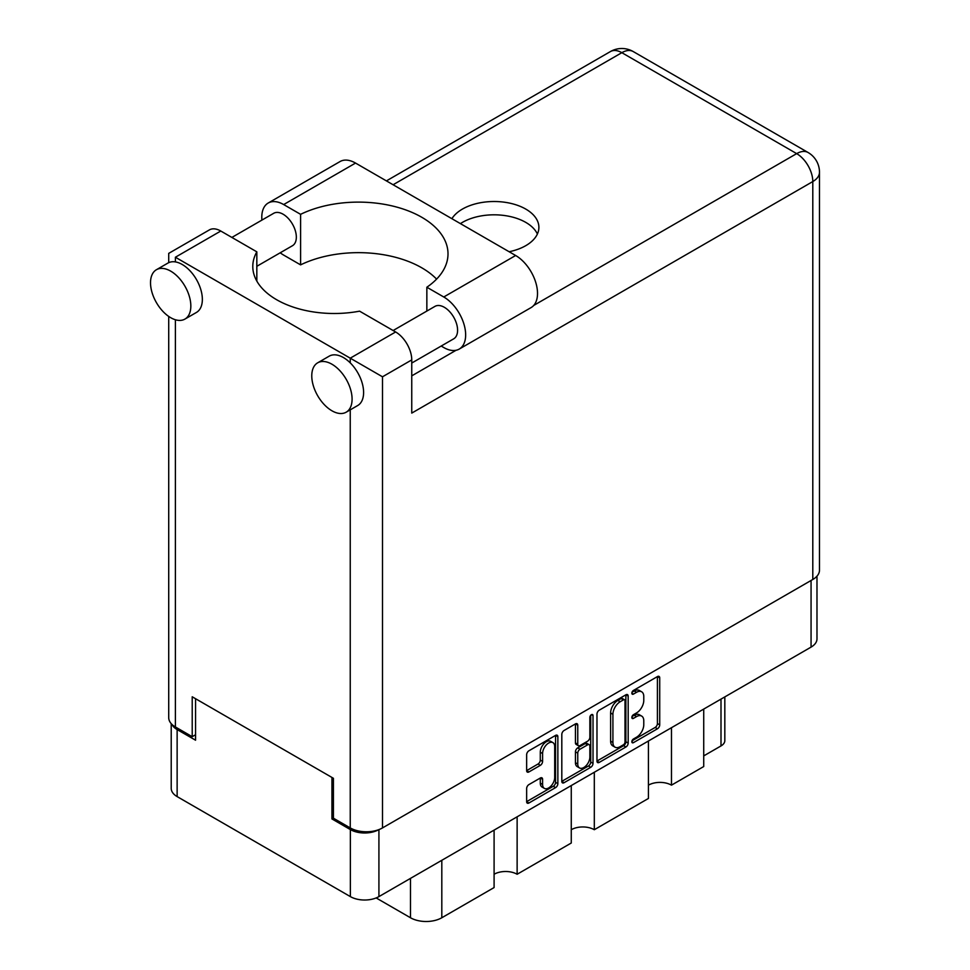 <?xml version="1.0" encoding="UTF-8"?>
<svg xmlns="http://www.w3.org/2000/svg" width="970" height="970" viewBox="0 0 970 970"><rect width="100%" height="100%" fill="white"/><g stroke="black" fill="none" stroke-linecap="round" stroke-linejoin="round"><path stroke-width="1.45" d="M552.924 742.632L550.62 741.298A8.548 4.935 120 0 0 546.34 741.723A8.548 4.935 120 0 0 540.29 752.199L542.594 753.52A8.548 4.935 120 0 1 548.644 743.044A8.548 4.935 120 0 1 552.924 742.632A8.548 4.935 120 0 1 554.694 746.536L554.694 777.479A8.548 4.935 120 0 1 550.96 786.088A8.548 4.935 120 0 1 544.364 788.38A8.548 4.935 120 0 1 542.594 784.463L542.594 779.31A3.201 1.843 120 0 0 541.927 777.843A3.201 1.843 120 0 0 540.338 778.001L528.917 784.597A3.201 1.843 120 0 0 526.649 788.513L526.649 801.693A3.201 1.843 120 0 0 527.316 803.16A3.201 1.843 120 0 0 528.917 803.002L555.592 787.604A3.201 1.843 120 0 0 557.859 783.687L557.859 736.691A3.201 1.843 120 0 0 557.192 735.224A3.201 1.843 120 0 0 555.592 735.381L528.917 750.78A3.201 1.843 120 0 0 526.649 754.696L526.649 770.629A3.201 1.843 120 0 0 527.316 772.096A3.201 1.843 120 0 0 528.917 771.938L540.338 765.342A3.201 1.843 120 0 0 542.594 761.426L542.594 753.52M591.433 714.684L593.022 715.605A2.243 1.297 120 0 0 592.549 714.575A2.243 1.297 120 0 0 591.433 714.684A2.243 1.297 120 0 0 589.857 717.436L589.857 737.273A3.201 1.843 120 0 1 587.59 741.189L580.011 745.566A3.201 1.843 120 0 1 578.411 745.724A3.201 1.843 120 0 1 577.756 744.257L577.756 725.196A3.201 1.843 120 0 0 577.089 723.729A3.201 1.843 120 0 0 575.489 723.887L577.756 725.196M596.974 714.102L596.974 761.098A3.201 1.843 120 0 0 597.641 762.565A3.201 1.843 120 0 0 599.23 762.408L625.917 746.997A3.201 1.843 120 0 0 628.172 743.081L628.172 696.084A3.201 1.843 120 0 0 627.517 694.629A3.201 1.843 120 0 0 625.917 694.787L599.23 710.185A3.201 1.843 120 0 0 596.974 714.102M816.982 576.156L816.982 638.866A20.2 11.664 180 0 1 811.065 647.111L378.918 896.607A20.2 11.664 180 0 1 350.364 896.607L177.134 796.6A20.2 11.664 180 0 1 171.217 788.355L171.217 723.644M636.538 737.212L633.434 739.007A2.243 1.297 120 0 0 631.967 740.971A2.243 1.297 120 0 0 632.319 742.765A2.243 1.297 120 0 0 633.434 742.656L657.454 728.785A3.201 1.843 120 0 0 659.721 724.869L659.721 677.872A3.201 1.843 120 0 0 659.054 676.417A3.201 1.843 120 0 0 657.454 676.575L633.434 690.446A2.243 1.297 120 0 0 631.967 692.41A2.243 1.297 120 0 0 632.319 694.205A2.243 1.297 120 0 0 633.434 694.096L636.538 692.301A10.233 5.905 120 0 1 641.655 691.792A10.233 5.905 120 0 1 643.777 696.484L643.777 700.401A10.233 5.905 120 0 1 636.538 712.926L633.434 714.72A2.243 1.297 120 0 0 631.967 716.697A2.243 1.297 120 0 0 632.319 718.491A2.243 1.297 120 0 0 633.434 718.382L636.538 716.587A10.233 5.905 120 0 1 641.655 716.078A10.233 5.905 120 0 1 643.777 720.759L643.777 724.675A10.233 5.905 120 0 1 636.538 737.212M561.812 781.347L588.45 765.973L590.754 767.294A3.201 1.843 120 0 0 593.022 763.378L593.022 715.605M590.754 767.294L564.079 782.705A3.201 1.843 120 0 1 562.479 782.863A3.201 1.843 120 0 1 561.812 781.396L561.812 734.399A3.201 1.843 120 0 1 564.079 730.483L575.489 723.887M517.131 816.813L517.131 874.261L571.269 843.015L571.269 785.554M671.47 727.706L671.47 785.154L703.723 766.543L703.723 709.082M594.307 772.253L594.307 829.714L648.433 798.455L648.433 741.007M333.425 818.074L331.934 818.935L350.364 829.58A20.2 11.664 0 0 0 378.821 829.629M331.934 818.935L331.934 777.443M171.933 724.396A20.2 11.664 0 0 0 177.134 729.561L195.564 740.207L195.564 698.715M724.82 696.909L724.82 740.607A13.034 7.518 180 0 1 721.001 745.93L703.723 755.897M441.811 860.305L441.811 917.753L494.094 887.562L494.094 830.114M376.166 897.941L410.48 917.753L410.48 878.384M648.433 785.154A16.284 9.409 180 0 1 671.47 785.154M571.269 829.714A16.284 9.409 180 0 1 594.307 829.714M494.094 874.261A16.284 9.409 180 0 1 517.131 874.261M441.811 917.753A22.152 12.792 180 0 1 410.48 917.753M641.655 716.078L639.351 714.745A10.233 5.905 120 0 0 634.235 715.254L636.538 716.587M632.028 716.527L634.235 715.254M641.655 691.792L639.351 690.47A10.233 5.905 120 0 0 634.235 690.967L636.538 692.301M632.028 692.253L634.235 690.967M632.028 740.813L655.15 727.464A3.201 1.843 120 0 0 657.418 723.547L657.418 676.599M596.974 761.05L623.613 745.675A3.201 1.843 120 0 0 625.868 741.759L625.868 694.811M623.431 744.778A2.243 1.297 120 0 0 625.007 742.038L625.007 700.789A2.243 1.297 120 0 0 624.547 699.758A2.243 1.297 120 0 0 623.431 699.867L620.145 701.771A10.233 5.905 120 0 0 612.919 714.296L612.919 742.499A10.233 5.905 120 0 0 615.029 747.179A10.233 5.905 120 0 0 620.145 746.67L623.431 744.778M624.547 699.758L622.243 698.436A2.243 1.297 120 0 0 621.127 698.545L623.431 699.867M615.029 747.179L612.725 745.845A10.233 5.905 120 0 1 610.615 741.165L610.615 712.962A10.233 5.905 120 0 1 617.841 700.437L621.127 698.545M575.452 723.923L575.452 742.923A3.201 1.843 120 0 0 576.107 744.39L578.411 745.724M590.718 715.302L590.718 762.056L593.022 763.378M577.756 764.033A8.548 4.935 120 0 0 579.526 767.949A8.548 4.935 120 0 0 586.122 765.657A8.548 4.935 120 0 0 589.857 757.049L589.857 746.148A3.201 1.843 120 0 0 589.19 744.681A3.201 1.843 120 0 0 587.59 744.851L580.011 749.216A3.201 1.843 120 0 0 577.756 753.132L577.756 764.033L575.452 762.711A8.548 4.935 120 0 0 577.223 766.615L579.526 767.949M589.19 744.681L586.886 743.36A3.201 1.843 120 0 0 585.286 743.517L587.59 744.851M575.452 762.711L575.452 751.811A3.201 1.843 120 0 1 577.708 747.894L585.286 743.517M588.45 765.973A3.201 1.843 120 0 0 590.718 762.056M544.364 788.38L542.06 787.046A8.548 4.935 120 0 1 540.29 783.129L540.29 778.025M528.917 771.938L526.649 770.629L538.035 764.008A3.201 1.843 120 0 0 540.29 760.092L540.29 752.199M526.649 801.644L553.288 786.27A3.201 1.843 120 0 0 555.555 782.353L555.555 735.405L557.859 736.691M436.585 279.105A89.592 51.725 0 0 0 300.591 264.871L283.664 255.098A30.943 17.872 60 0 1 280.221 252.794M261.924 220.093A30.943 17.872 60 0 1 261.791 217.195A30.943 17.872 60 0 1 268.193 203.033A30.943 17.872 60 0 1 283.664 204.561L355.541 163.069A30.943 17.872 60 0 0 340.07 161.541L268.193 203.033M352.086 399.131A28.506 16.454 -120 0 0 339.645 370.443A28.506 16.454 -120 0 0 317.675 362.816A28.506 16.454 -120 0 0 311.77 375.863A28.506 16.454 -120 0 0 324.21 404.551A28.506 16.454 -120 0 0 346.181 412.189A28.506 16.454 -120 0 0 352.086 399.131M346.181 412.189L357.7 405.533A28.506 16.454 -120 0 0 363.604 392.486A28.506 16.454 -120 0 0 350.243 362.865A28.506 16.454 -120 0 0 329.194 356.16L317.675 362.816M190.835 306.035A28.506 16.454 -120 0 0 178.395 277.347A28.506 16.454 -120 0 0 156.425 269.721A28.506 16.454 -120 0 0 150.52 282.767A28.506 16.454 -120 0 0 162.972 311.455A28.506 16.454 -120 0 0 184.93 319.082A28.506 16.454 -120 0 0 190.835 306.035M184.93 319.082L196.449 312.437A28.506 16.454 -120 0 0 202.354 299.39A28.506 16.454 -120 0 0 175.4 261.912A28.506 16.454 -120 0 0 167.943 263.064L156.425 269.721M509.117 251.739A44.79 25.863 0 0 0 525.776 245.665A44.79 25.863 0 0 0 538.896 227.368A44.79 25.863 0 0 0 511.238 203.482A44.79 25.863 0 0 0 462.423 209.083A44.79 25.863 0 0 0 451.899 218.699M460.423 223.621A44.79 25.863 180 0 1 462.423 222.385A44.79 25.863 180 0 1 505.734 215.704A44.79 25.863 180 0 1 537.392 234.025M231.879 237.432L273.734 213.279A18.733 10.815 60 0 1 288.163 218.298A18.733 10.815 60 0 1 296.335 237.153A18.733 10.815 60 0 1 292.455 245.725L256.832 266.289M393.129 330.527L434.972 306.375A18.733 10.815 60 0 1 449.413 311.394A18.733 10.815 60 0 1 457.585 330.249A18.733 10.815 60 0 1 453.705 338.821L411.753 363.047M300.591 264.871L300.591 214.334L283.664 204.561M168.719 262.664L168.719 253.376L209.387 229.902A22.807 13.168 60 0 1 220.784 231.03L175.4 257.232C166.707 252.212 166.707 252.212 175.4 257.232L382.495 376.796L382.495 827.919A22.807 13.168 180 0 1 350.243 827.919L333.425 818.207L333.425 778.304L192.218 696.787L192.218 736.679L175.4 726.966A22.807 13.168 180 0 1 168.719 717.667L168.719 316.438M350.243 362.865L350.243 358.172L395.627 331.97L359.579 311.164A81.444 47.021 0 0 1 252.794 266.471A81.444 47.021 0 0 1 256.832 251.836L220.784 231.03M395.627 331.97A22.807 13.168 60 0 1 411.753 359.906L411.753 413.099L812.799 181.56L812.799 579.478L382.495 827.919M192.218 736.679L195.564 734.751M533.718 305.441L796.673 153.624A22.807 13.168 60 0 1 812.799 181.56A22.807 13.168 180 0 0 819.48 172.248L819.48 570.166A22.807 13.168 180 0 1 812.799 579.478M256.832 281.106L256.832 251.836M426.849 311.067L426.849 287.229L443.763 296.99A30.943 17.872 60 0 1 463.987 324.271A30.943 17.872 60 0 1 459.246 349.067A30.943 17.872 60 0 1 443.763 347.539L441.192 346.047M443.763 296.99L515.64 255.498A30.943 17.872 60 0 1 535.852 282.767A30.943 17.872 60 0 1 531.111 307.575L459.246 349.067M426.849 287.229A89.592 51.725 0 0 0 448.007 253.837A89.592 51.725 0 0 0 396.136 206.925A89.592 51.725 0 0 0 300.591 214.334M515.64 255.498L355.541 163.069M811.065 647.111L811.065 580.484M378.918 829.592L378.918 896.607M350.364 896.607L350.364 829.58M177.134 729.561L177.134 796.6M721.001 745.93L721.001 699.115M631.846 717.461L633.434 718.382M631.846 693.186L633.434 694.096M657.454 676.575L659.721 677.872M657.418 723.547L659.721 724.869M655.15 727.464L657.454 728.785M631.846 741.747L633.434 742.656M625.917 694.787L628.172 696.084M625.868 741.759L628.172 743.081M623.613 745.675L625.917 746.997M596.974 761.098L599.23 762.408M617.841 700.437L620.145 701.771M610.615 712.962L612.919 714.296M610.615 741.165L612.919 742.499M561.812 781.396L564.079 782.705M575.452 742.923L577.756 744.257M577.708 747.894L580.011 749.216M575.452 751.811L577.756 753.132M540.338 778.001L542.594 779.31M540.29 783.129L542.594 784.463M540.29 760.092L542.594 761.426M538.035 764.008L540.338 765.342M555.555 782.353L557.859 783.687M553.288 786.27L555.592 787.604M526.649 801.693L528.917 803.002M350.243 827.919L350.243 409.837M175.4 257.232L175.4 261.912M175.4 319.748L175.4 726.966M819.48 172.248A22.807 22.807 0 0 0 808.071 152.496A22.807 13.168 120 0 0 796.673 153.624L621.831 52.683L393.092 184.749M411.753 375.863L456.094 350.255M411.753 359.906L382.495 376.796M610.433 51.556A22.807 13.168 60 0 1 621.831 52.683A22.807 13.168 120 0 1 633.228 51.556A22.807 22.807 0 0 0 610.433 51.556L386.412 180.893M808.071 152.496L633.228 51.556"/></g></svg>
